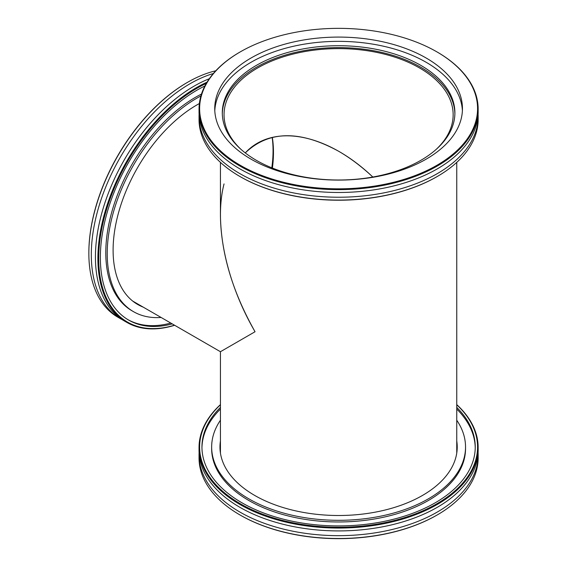 <?xml version="1.0" encoding="UTF-8"?>
<svg xmlns="http://www.w3.org/2000/svg" width="567" height="567" viewBox="0 0 567 567"><rect width="100%" height="100%" fill="white"/><g stroke="black" fill="none" stroke-linecap="round" stroke-linejoin="round"><path stroke-width="0.85" d="M220.435 162.382L220.435 215.283C220.96 253.01 232.498 291.828 255.044 331.738L220.435 351.717L255.044 331.738C225.971 281.785 213.787 223.674 224.043 183.914M245.263 152.92C272.876 122.975 326.812 133.167 372.824 177.032C361.682 166.585 350.271 157.987 338.591 151.226C299.752 130.013 268.638 130.58 245.263 152.92M220.45 453.146A118.163 68.217 180 0 1 220.435 452.239L220.435 351.717L133.387 301.46A118.163 68.217 -60 0 1 132.607 300.999M456.754 162.382L456.754 452.239A118.163 68.217 180 0 1 456.747 453.146M240.748 149.149A114.555 66.141 180 0 1 224.043 114.761A114.555 66.141 180 0 1 338.598 48.62A114.555 66.141 180 0 1 453.146 114.761A114.555 66.141 180 0 1 436.441 149.149M272.401 168.066A114.555 66.141 120 0 0 273.464 152.367A114.555 66.141 120 0 0 272.316 137.349M207.054 82.151A139.56 80.578 120 0 0 97.893 258.481A139.56 80.578 120 0 0 126.795 322.368A139.56 80.578 120 0 0 174.629 325.274M174.487 325.189A138.979 80.238 -60 0 1 100.019 239.317A138.979 80.238 -60 0 1 206.303 83.399M172.226 323.885A136.654 78.898 -60 0 1 128.659 320.086A136.654 78.898 -60 0 1 100.359 257.531A136.654 78.898 -60 0 1 204.885 85.978M126.795 322.368L124.329 320.943A139.56 80.578 -60 0 1 95.426 257.057A139.56 80.578 -60 0 1 209.315 78.714M187.323 82.456A138.979 80.238 120 0 0 187.117 82.569A138.979 80.238 120 0 0 88.849 252.783A138.979 80.238 120 0 0 88.849 253.017M122.302 319.703A139.56 80.578 -60 0 1 120.218 318.569L117.752 317.144A139.56 80.578 -60 0 1 88.849 253.258A139.56 80.578 -60 0 1 187.528 82.335A139.56 80.578 -60 0 1 215.786 70.79M120.218 318.569A139.56 80.578 -60 0 1 91.315 254.682A139.56 80.578 -60 0 1 213.362 73.512M272.174 137.377A116.299 67.147 -60 0 1 273.053 150.702A116.299 67.147 -60 0 1 271.813 167.832M138.631 304.493A118.623 68.487 -60 0 1 135.456 303.097M143.153 307.101A118.623 68.487 -60 0 1 137.675 304.472A118.623 68.487 -60 0 1 113.102 250.167A118.623 68.487 -60 0 1 199.364 103.548M161.099 317.463A126.937 73.292 -60 0 1 133.514 311.673A126.937 73.292 -60 0 1 107.227 253.562A126.937 73.292 -60 0 1 200.902 95.936M133.514 311.673L132.076 310.844A126.937 73.292 -60 0 1 105.788 252.733A126.937 73.292 -60 0 1 201.476 94.065M170.787 323.055A136.654 78.898 -60 0 1 127.944 319.66M478.151 116.66L478.151 119.509A139.56 80.571 180 0 1 437.277 176.479A139.56 80.571 180 0 1 239.912 176.479L239.912 176.479A139.56 80.571 180 0 1 199.038 119.509L199.038 116.66A139.56 80.571 0 0 0 239.912 173.63A139.56 80.571 0 0 0 392.003 191.1A139.56 80.571 0 0 0 478.151 116.66A139.56 80.571 0 0 0 478.094 114.286M240.117 176.599A138.979 80.238 0 0 0 240.323 176.72A138.979 80.238 0 0 0 436.866 176.72A138.979 80.238 0 0 0 437.072 176.599M199.095 114.286A139.56 80.571 0 0 0 199.038 116.66M240.117 51.973A139.56 80.571 0 0 0 239.912 52.086A139.56 80.571 0 0 0 199.038 109.062A139.56 80.571 0 0 0 239.912 166.039A139.56 80.571 0 0 0 392.003 183.502A139.56 80.571 0 0 0 478.151 109.062A139.56 80.571 0 0 0 437.277 52.086L436.866 51.852A138.979 80.238 180 0 1 436.866 165.323A138.979 80.238 180 0 1 240.323 165.323A138.979 80.238 180 0 1 240.323 51.852A138.979 80.238 180 0 1 436.866 51.852L437.277 52.086A139.56 80.571 0 0 0 437.072 51.973M199.038 109.062L199.038 111.912A139.56 80.571 0 0 0 239.912 168.888A139.56 80.571 0 0 0 392.003 186.352A139.56 80.571 0 0 0 478.151 111.912L478.151 109.062M426.178 58.025A123.861 71.506 0 0 0 291.197 42.525A123.861 71.506 0 0 0 214.737 108.588A123.861 71.506 0 0 0 251.018 159.15A123.861 71.506 0 0 0 385.992 174.65A123.861 71.506 0 0 0 462.452 108.588A123.861 71.506 0 0 0 426.178 58.025M256.362 160.341A116.299 67.147 0 0 0 383.101 174.891A116.299 67.147 0 0 0 454.897 112.861A116.299 67.147 0 0 0 420.834 65.382A116.299 67.147 0 0 0 294.089 50.824A116.299 67.147 0 0 0 222.299 112.861A116.299 67.147 0 0 0 256.362 160.341M454.883 113.811A116.299 67.147 0 0 0 420.834 67.282A116.299 67.147 0 0 0 294.854 52.547A116.299 67.147 0 0 0 222.307 113.811M462.396 110.721A123.861 71.506 0 0 0 426.178 62.299A123.861 71.506 0 0 0 292.912 46.395A123.861 71.506 0 0 0 214.794 110.721M220.435 404.618A139.56 80.571 0 0 0 199.038 447.491A139.56 80.571 0 0 0 239.912 504.467A139.56 80.571 0 0 0 392.003 521.931A139.56 80.571 0 0 0 478.151 447.491A139.56 80.571 0 0 0 456.754 404.618M456.754 404.774A138.979 80.238 180 0 1 429.013 507.947A138.979 80.238 180 0 1 248.176 507.947A138.979 80.238 180 0 1 220.435 404.774M456.754 407.389A136.654 78.898 180 0 1 475.245 447.016A136.654 78.898 180 0 1 390.89 519.904A136.654 78.898 180 0 1 241.967 502.801A136.654 78.898 180 0 1 201.944 447.016A136.654 78.898 180 0 1 220.435 407.389M478.151 447.491L478.151 450.34A139.56 80.571 180 0 1 392.003 524.78A139.56 80.571 180 0 1 239.912 507.316A139.56 80.571 180 0 1 199.038 450.34L199.038 447.491M240.117 515.027A138.979 80.238 0 0 0 240.323 515.148A138.979 80.238 0 0 0 436.866 515.148A138.979 80.238 0 0 0 437.072 515.027M478.094 452.714A139.56 80.571 180 0 1 478.151 455.088L478.151 457.938A139.56 80.571 180 0 1 437.277 514.914A139.56 80.571 180 0 1 239.912 514.914L239.912 514.914A139.56 80.571 180 0 1 199.038 457.938L199.038 455.088A139.56 80.571 180 0 1 199.095 452.714M478.151 455.088A139.56 80.571 180 0 1 392.003 529.528A139.56 80.571 180 0 1 239.912 512.065A139.56 80.571 180 0 1 199.038 455.088M456.754 446.179A118.623 68.487 180 0 1 457.137 449.631M220.06 449.631A118.623 68.487 180 0 1 220.435 446.179M456.754 440.956A118.623 68.487 180 0 1 457.222 447.016A118.623 68.487 180 0 1 383.994 510.293A118.623 68.487 180 0 1 254.718 495.445A118.623 68.487 180 0 1 219.968 447.016A118.623 68.487 180 0 1 220.435 440.956M456.754 420.232A126.937 73.285 180 0 1 465.535 447.016A126.937 73.285 180 0 1 387.176 514.73A126.937 73.285 180 0 1 248.835 498.84A126.937 73.285 180 0 1 211.654 447.016A126.937 73.285 180 0 1 220.435 420.232M465.535 447.016L465.535 448.681A126.937 73.285 180 0 1 387.176 516.388A126.937 73.285 180 0 1 248.835 500.505A126.937 73.285 180 0 1 211.654 448.681L211.654 447.016M456.754 409.048A136.654 78.898 180 0 1 475.238 447.845M201.951 447.845A136.654 78.898 180 0 1 220.435 409.048M88.849 252.783L88.849 253.258M187.117 82.569L187.528 82.335M436.866 176.72L437.277 176.479M240.323 176.72L239.912 176.479M240.323 51.852L239.912 52.086M436.866 515.148L437.277 514.914M240.323 515.148L239.912 514.914"/></g></svg>
